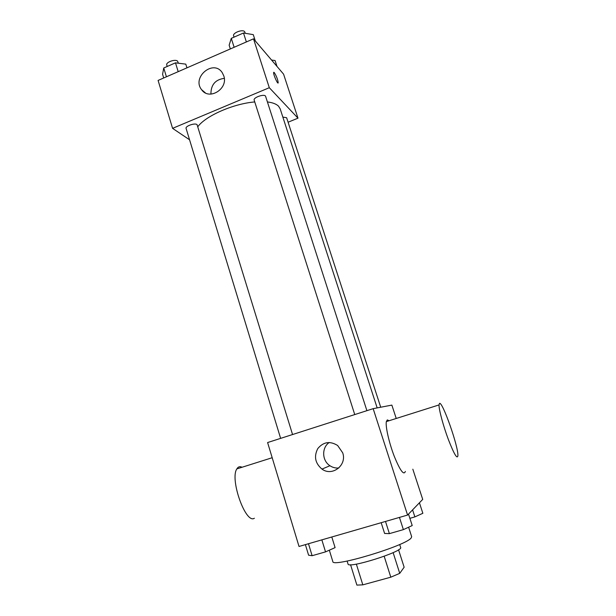 <?xml version="1.0" encoding="UTF-8"?>
<svg xmlns="http://www.w3.org/2000/svg" width="616" height="616" viewBox="0 0 616 616"><rect width="100%" height="100%" fill="white"/><g stroke="black" fill="none" stroke-linecap="round" stroke-linejoin="round"><path stroke-width="0.92" d="M384.176 556.271L390.806 577.184L362.816 584.853L356.887 585.1L350.566 564.741M398.552 549.757L404.142 567.228L399.738 573.35L390.806 577.184M393.131 552.629L399.738 573.35M399.684 544.482L400.631 547.439C403.703 551.42 347.809 569.045 348.04 564.025L347.116 561.053M356.356 564.11L362.816 584.853M329.329 550.188L332.809 561.499C331.685 568.16 407.053 545.445 411.265 537.783L411.657 536.636L408.616 527.211M412.828 469.192L422.715 499.399L407.576 515.061L299.022 546.469L267.598 442.55L373.157 408.662L407.576 515.061M373.157 408.662L391.861 405.105L396.234 418.472M342.696 452.814C347.208 465.172 332.27 476.822 321.976 469.092C315.146 463.278 313.752 456.433 317.802 448.556C323.439 441.826 330.053 440.81 337.653 445.507L342.696 452.814M405.359 471.44C403.803 475.644 400.069 470.532 394.178 456.086C388.996 442.604 385.37 426.426 386.332 421.606L387.325 419.904L389.081 420.736M439.516 403.372C442.511 401.37 458.435 446.577 457.911 455.609C457.288 459.59 454.1 454.215 448.356 439.485C443.22 425.772 438.869 409.563 439.008 404.935L439.516 403.372M242.065 467.251C239.878 466.173 238.138 466.72 236.852 468.899C229.606 479.117 245.669 524.385 254.37 518.248M338.823 467.991C335.635 468.283 332.679 467.529 329.945 465.735C321.914 460.699 321.544 447.562 329.26 442.481M267.406 101.933C272.68 102.595 276.399 104.027 278.555 106.221L280.165 108.816L377.161 407.9M197.898 126.603C205.767 115.823 233.441 103.673 254.747 101.94M366.905 410.664L265.619 96.389C264.988 93.439 252.976 97.405 254.185 100.162L354.747 414.568M282.844 117.079L286.632 117.741L380.719 407.222M280.627 438.361L186.101 128.444C185.054 126.141 194.879 122.684 197.043 124.594L292.554 434.534M288.088 122.214L297.982 118.172L269.308 87.703L172.58 128.351L189.559 139.786M172.58 128.351L158.089 80.427L253.499 38.839L283.583 74.159L297.982 118.172M253.499 38.839L269.308 87.703M223.77 75.814C228.559 88.796 209.063 100.878 201.594 89.682C191.507 77.3 213.429 58.997 222.207 72.611L223.77 75.814M273.774 72.264L274.282 72.58C276.484 76.091 277.793 79.487 278.201 82.76C277.947 85.07 273.15 74.297 273.643 72.496L274.282 72.58C276.484 76.091 277.785 79.487 278.201 82.76L278.07 82.991M210.934 94.117C210.865 84.831 215.315 79.572 224.293 78.347M255.332 40.987L253.276 34.642L243.489 32.995L231.285 38.354L229.144 45.191L230.338 48.934M243.489 32.995L246.369 41.95M231.285 38.354L234.134 47.278M234.026 37.145L233.626 35.882C232.332 32.941 242.712 28.96 244.644 31.67L245.284 33.303M186.948 67.845L185.801 64.141L175.483 62.84L163.74 67.991L162.578 74.29L163.702 77.986M175.483 62.84L178.186 71.664M163.74 67.991L166.42 76.8M167.198 66.474L166.751 65.003C165.581 62.27 175.267 58.789 177.539 61.13L178.409 63.209M277 66.436L275.075 60.537L271.548 60.037M408.508 514.098L412.22 525.548L403.38 529.629L389.389 533.633L384.6 533.456L381.173 522.699M399.445 517.409L403.38 529.629M385.5 521.444L389.389 533.633M331.801 536.983L335.089 547.624L325.533 551.874L312.12 555.709L308.601 555.201L305.39 544.629M321.845 539.862L325.533 551.874M308.477 543.736L312.12 555.709M419.427 502.802L422.853 513.29L414.868 516.893L409.879 518.333M412.589 509.879L414.868 516.893M386.332 421.606L439.008 404.935M272.18 457.719L236.852 468.899M329.945 465.735L321.976 469.092M205.39 92.893L201.594 89.682"/></g></svg>
